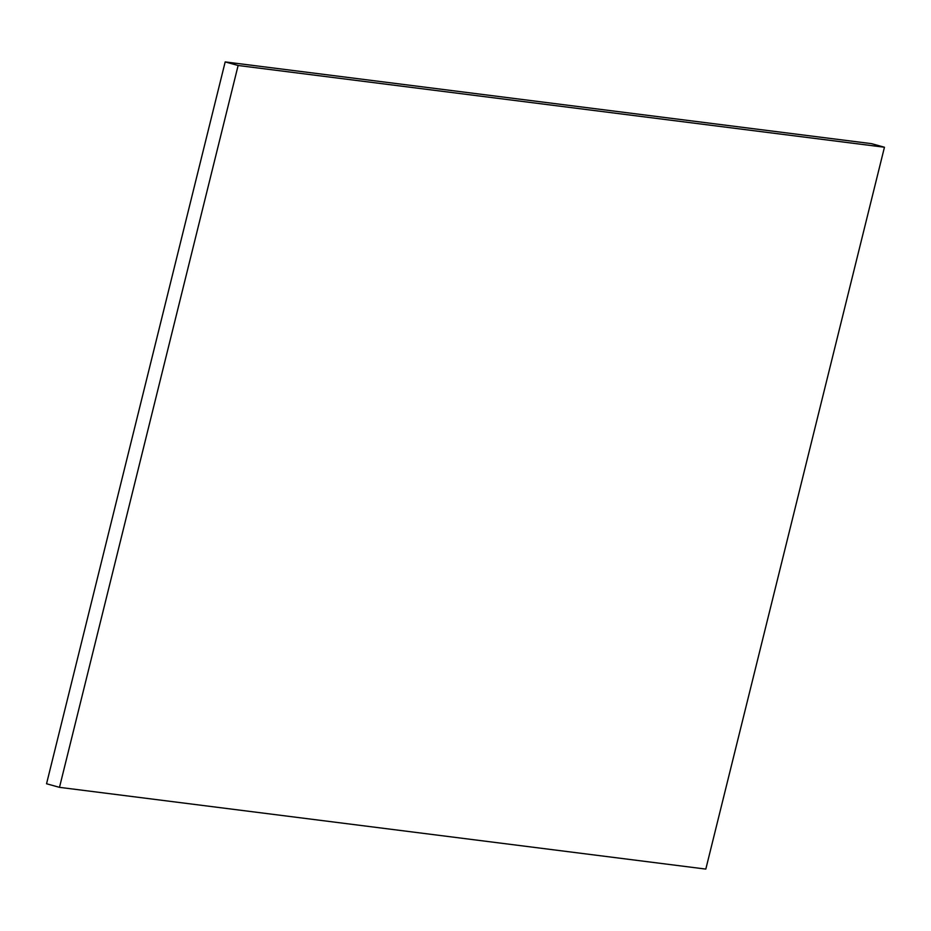 <?xml version="1.0" encoding="UTF-8"?>
<svg xmlns="http://www.w3.org/2000/svg" width="931" height="931" viewBox="0 0 931 931"><rect width="100%" height="100%" fill="white"/><g stroke="black" fill="none" stroke-linecap="round" stroke-linejoin="round"><path stroke-width="1.4" d="M225.186 61.912L46.55 783.762L59.491 787.347L705.814 869.088L884.45 147.238L871.509 143.653L225.186 61.912L238.127 65.496L59.491 787.347M884.45 147.238L238.127 65.496"/></g></svg>
